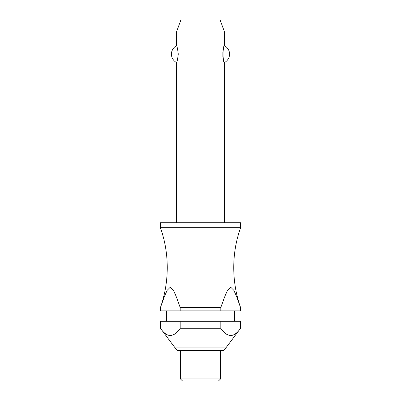 <?xml version="1.0" encoding="UTF-8"?>
<svg xmlns="http://www.w3.org/2000/svg" width="401" height="401" viewBox="0 0 401 401"><rect width="100%" height="100%" fill="white"/><g stroke="black" fill="none" stroke-linecap="round" stroke-linejoin="round"><path stroke-width="0.6" d="M180.194 307.472L175.914 295.783L173.488 290.339L170.32 287.151L167.157 290.339L164.726 295.783L160.445 307.472A120.165 120.165 0 0 0 160.445 227.718L240.555 227.718A120.165 120.165 0 0 0 240.555 307.472L240.555 310.855L240.555 307.472L236.274 295.783L233.843 290.339L230.68 287.151L227.512 290.339L225.086 295.783L220.806 307.472L180.194 307.472L180.194 310.855L160.445 310.855L160.445 307.472L160.445 310.855M224.535 222.73L224.535 62.511C222.61 63.433 222.61 44.802 224.535 45.729L224.535 32.065L176.465 32.065L176.465 45.729C177.026 46.065 177.628 48.862 178.27 54.12C177.628 59.378 177.026 62.175 176.465 62.511L176.465 222.73M222.876 51.729L222.876 56.506M240.555 227.718L240.555 222.73L160.445 222.73L160.445 227.718M234.545 321.266L234.545 310.855M166.455 310.855L166.455 321.266M160.445 321.266L180.194 321.266L180.194 328.279C173.613 337.853 167.027 337.853 160.445 328.279L160.445 321.266L160.445 328.279L176.986 350.399L224.014 350.399L240.555 328.279L240.555 321.266L240.555 328.279C233.973 337.853 227.387 337.853 220.806 328.279L220.806 321.266L240.555 321.266M220.53 378.945L220.53 350.83L177.909 350.83L180.47 350.83L180.47 378.945L182.475 380.95L218.525 380.95L220.53 378.945L180.47 378.945M176.465 32.065L180.841 20.05L220.159 20.05L224.535 32.065M176.465 62.511A9.534 9.534 0 0 1 176.465 45.729M224.535 45.729A9.534 9.534 0 0 1 224.535 62.511M180.194 310.855L220.806 310.855L220.806 307.472M180.194 321.266L220.806 321.266M180.194 328.279L220.806 328.279M240.555 310.855L220.806 310.855M174.265 347.141L226.735 347.141M176.986 350.399L177.909 350.83M224.014 350.399L223.091 350.83"/></g></svg>
